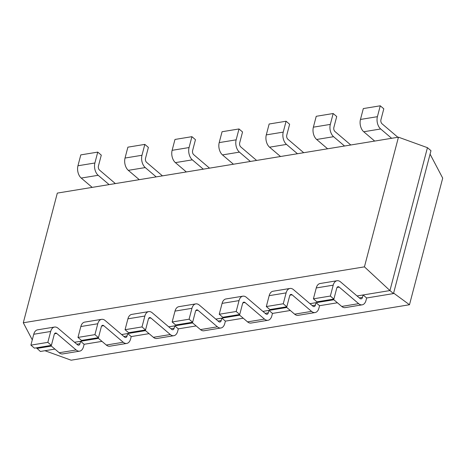 <?xml version="1.0" encoding="UTF-8"?>
<svg xmlns="http://www.w3.org/2000/svg" width="466" height="466" viewBox="0 0 466 466"><rect width="100%" height="100%" fill="white"/><g stroke="black" fill="none" stroke-linecap="round" stroke-linejoin="round"><path stroke-width="0.7" d="M364.435 266.855L23.3 322.775L57.318 193.099L398.453 137.179L364.435 266.855L389.949 290.563L357.055 295.957M23.3 322.775L32.282 339.848M36.476 347.817L40.356 351.469L54.895 349.086M51.353 346.069L36.814 348.452M98.437 338.351L74.548 342.265M145.526 330.633L121.632 334.547M192.609 322.915L168.715 326.829M239.693 315.197L215.799 319.111M286.782 307.478L262.888 311.393M333.866 299.76L309.972 303.675M398.453 137.179L427.438 147.675L389.949 290.563L393.49 293.58L366.649 297.984L363.107 294.966L362.472 297.395A3.023 1.858 -99.3 0 1 361.185 298.869A3.023 1.858 -99.3 0 1 360.02 298.479L340.559 281.913A9.07 5.575 80.7 0 0 337.052 280.742A9.07 5.575 80.7 0 0 333.202 285.169L316.257 287.947L313.402 298.828L316.95 301.84L333.889 299.067L336.743 288.186A3.023 1.858 80.7 0 1 338.031 286.707A3.023 1.858 80.7 0 1 339.196 287.097L337.046 287.452M101.984 341.368L84.142 344.292L80.595 341.275L79.96 343.704A3.023 1.858 -99.3 0 1 78.678 345.178A3.023 1.858 -99.3 0 1 77.507 344.788L58.046 328.227A9.07 5.575 80.7 0 0 54.539 327.05A9.07 5.575 80.7 0 0 50.689 331.477L33.75 334.256L30.896 345.137L34.437 348.154L51.382 345.376L54.237 334.495A3.023 1.858 80.7 0 1 55.518 333.015A3.023 1.858 80.7 0 1 56.689 333.411L54.534 333.761M337.407 302.778L319.565 305.702L316.024 302.684L315.383 305.113A3.023 1.858 -99.3 0 1 314.101 306.587A3.023 1.858 -99.3 0 1 312.931 306.197L293.475 289.631A9.07 5.575 80.7 0 0 289.963 288.46A9.07 5.575 80.7 0 0 286.118 292.887L269.173 295.665L266.319 306.546L269.861 309.558L286.806 306.785L289.66 295.904A3.023 1.858 80.7 0 1 290.941 294.425A3.023 1.858 80.7 0 1 292.112 294.821L289.963 295.17M149.068 333.65L131.226 336.574L127.684 333.557L127.043 335.986A3.023 1.858 -99.3 0 1 125.762 337.46A3.023 1.858 -99.3 0 1 124.591 337.069L105.13 320.509A9.07 5.575 80.7 0 0 101.623 319.332A9.07 5.575 80.7 0 0 97.778 323.759L80.834 326.538L77.979 337.419L81.521 340.43L98.466 337.658L101.32 326.777A3.023 1.858 80.7 0 1 102.602 325.297A3.023 1.858 80.7 0 1 103.772 325.693L101.617 326.043M290.324 310.496L272.482 313.42L268.94 310.403L268.3 312.832A3.023 1.858 -99.3 0 1 267.018 314.305A3.023 1.858 -99.3 0 1 265.847 313.915L246.386 297.349A9.07 5.575 80.7 0 0 242.879 296.178A9.07 5.575 80.7 0 0 239.035 300.605L222.09 303.383L219.236 314.265L222.777 317.276L239.722 314.503L242.576 303.622A3.023 1.858 80.7 0 1 243.858 302.143A3.023 1.858 80.7 0 1 245.029 302.539L242.873 302.888M196.151 325.932L178.309 328.856L174.767 325.839L174.133 328.268A3.023 1.858 -99.3 0 1 172.845 329.742A3.023 1.858 -99.3 0 1 171.68 329.351L152.219 312.785A9.07 5.575 80.7 0 0 148.712 311.614A9.07 5.575 80.7 0 0 144.862 316.041L127.917 318.82L125.063 329.701L128.61 332.712L145.549 329.94L148.404 319.059A3.023 1.858 80.7 0 1 149.691 317.579A3.023 1.858 80.7 0 1 150.856 317.975L148.706 318.325M243.24 318.214L225.398 321.138L221.851 318.121L221.216 320.55A3.023 1.858 -99.3 0 1 219.935 322.023A3.023 1.858 -99.3 0 1 218.764 321.633L199.302 305.067A9.07 5.575 80.7 0 0 195.796 303.896A9.07 5.575 80.7 0 0 191.945 308.323L175.006 311.102L172.152 321.983L175.694 324.994L192.639 322.222L195.493 311.34A3.023 1.858 80.7 0 1 196.774 309.861A3.023 1.858 80.7 0 1 197.945 310.257L195.79 310.606M427.438 147.675L430.98 150.687L393.49 293.58M366.649 297.984L366.014 300.413A9.07 5.575 -99.3 0 1 362.164 304.84A9.07 5.575 -99.3 0 1 358.657 303.663L339.196 287.097M313.402 298.828L330.347 296.05L333.202 285.169M330.347 296.05L333.889 299.067M84.142 344.292L83.501 346.721A9.07 5.575 -99.3 0 1 79.657 351.148L62.712 353.927A9.07 5.575 -99.3 0 1 59.205 352.75L50.672 345.492M54.539 327.05L37.595 329.829A9.07 5.575 80.7 0 0 33.75 334.256M333.184 299.178L341.718 306.442L358.657 303.663M337.052 280.742L320.107 283.514A9.07 5.575 80.7 0 0 316.257 287.947M362.164 304.84L345.224 307.618A9.07 5.575 -99.3 0 1 341.718 306.442M79.657 351.148A9.07 5.575 -99.3 0 1 76.15 349.972L56.689 333.411M30.896 345.137L47.835 342.359L50.689 331.477M47.835 342.359L51.382 345.376M319.565 305.702L318.93 308.131A9.07 5.575 -99.3 0 1 315.08 312.558A9.07 5.575 -99.3 0 1 311.573 311.381L292.112 294.821M266.319 306.546L283.264 303.768L286.118 292.887M283.264 303.768L286.806 306.785M131.226 336.574L130.591 339.003A9.07 5.575 -99.3 0 1 126.74 343.43L109.795 346.209A9.07 5.575 -99.3 0 1 106.289 345.032L97.761 337.774M101.623 319.332L84.684 322.111A9.07 5.575 80.7 0 0 80.834 326.538M315.08 312.558L298.135 315.336A9.07 5.575 -99.3 0 1 294.629 314.16L286.101 306.896M289.963 288.46L273.024 291.238A9.07 5.575 80.7 0 0 269.173 295.665M126.74 343.43A9.07 5.575 -99.3 0 1 123.234 342.254L103.772 325.693M77.979 337.419L94.924 334.64L97.778 323.759M94.924 334.64L98.466 337.658M272.482 313.42L271.841 315.849A9.07 5.575 -99.3 0 1 267.997 320.276A9.07 5.575 -99.3 0 1 264.49 319.099L245.029 302.539M219.236 314.265L236.18 311.486L239.035 300.605M236.18 311.486L239.722 314.503M178.309 328.856L177.674 331.285A9.07 5.575 -99.3 0 1 173.824 335.712L156.885 338.491A9.07 5.575 -99.3 0 1 153.372 337.314L144.844 330.056M148.712 311.614L131.767 314.393A9.07 5.575 80.7 0 0 127.917 318.82M267.997 320.276L251.052 323.055A9.07 5.575 -99.3 0 1 247.545 321.878L239.011 314.614M242.879 296.178L225.934 298.956A9.07 5.575 80.7 0 0 222.09 303.383M173.824 335.712A9.07 5.575 -99.3 0 1 170.317 334.536L150.856 317.975M125.063 329.701L142.008 326.922L144.862 316.041M142.008 326.922L145.549 329.94M225.398 321.138L224.758 323.567A9.07 5.575 -99.3 0 1 220.913 327.994A9.07 5.575 -99.3 0 1 217.401 326.817L197.945 310.257M172.152 321.983L189.091 319.204L191.945 308.323M189.091 319.204L192.639 322.222M220.913 327.994L203.968 330.773A9.07 5.575 -99.3 0 1 200.462 329.596L191.928 322.338M195.796 303.896L178.851 306.675A9.07 5.575 80.7 0 0 175.006 311.102M92.175 187.384L81.224 178.064A9.07 5.575 -99.3 0 1 77.95 165.768L94.895 162.989L97.749 152.108L101.291 155.126L98.437 166.001A3.023 1.858 -99.3 0 0 99.532 170.102L115.37 183.587M97.749 152.108L80.804 154.887L77.95 165.768M397.877 137.278L382.038 123.793A3.023 1.858 -99.3 0 1 380.949 119.692L383.803 108.811L380.262 105.799L363.317 108.572L360.463 119.453L377.408 116.681L380.262 105.799M374.687 141.076L363.736 131.756L380.681 128.977A9.07 5.575 -99.3 0 1 377.408 116.681M380.681 128.977L391.632 138.297M81.224 178.064L98.169 175.292A9.07 5.575 -99.3 0 1 94.895 162.989M98.169 175.292L109.12 184.612M363.736 131.756A9.07 5.575 -99.3 0 1 360.463 119.453M139.264 179.666L128.313 170.346A9.07 5.575 -99.3 0 1 125.034 158.044L141.979 155.271L144.833 144.39L148.38 147.407L145.52 158.283A3.023 1.858 -99.3 0 0 146.615 162.384L162.453 175.868M144.833 144.39L127.888 147.169L125.034 158.044M350.793 144.996L334.955 131.511A3.023 1.858 -99.3 0 1 333.866 127.41L336.72 116.529L333.173 113.518L316.233 116.296L313.379 127.171L330.318 124.399L333.173 113.518M327.604 148.794L316.653 139.474L333.592 136.695A9.07 5.575 -99.3 0 1 330.318 124.399M333.592 136.695L344.543 146.015M128.313 170.346L145.252 167.574A9.07 5.575 -99.3 0 1 141.979 155.271M145.252 167.574L156.203 176.894M316.653 139.474A9.07 5.575 -99.3 0 1 313.379 127.171M186.348 171.948L175.397 162.628A9.07 5.575 -99.3 0 1 172.123 150.326L189.062 147.553L191.916 136.672L195.464 139.689L192.609 150.565A3.023 1.858 -99.3 0 0 193.699 154.665L209.537 168.15M191.916 136.672L174.977 139.451L172.123 150.326M303.71 152.714L287.872 139.229A3.023 1.858 -99.3 0 1 286.776 135.128L289.631 124.253L286.089 121.236L269.144 124.014L266.29 134.89L283.235 132.117L286.089 121.236M280.515 156.512L269.564 147.192L286.508 144.413A9.07 5.575 -99.3 0 1 283.235 132.117M286.508 144.413L297.459 153.739M175.397 162.628L192.341 159.85A9.07 5.575 -99.3 0 1 189.062 147.553M192.341 159.85L203.293 169.175M269.564 147.192A9.07 5.575 -99.3 0 1 266.29 134.89M233.431 164.23L222.48 154.91A9.07 5.575 -99.3 0 1 219.206 142.608L236.151 139.835L239.006 128.954L242.547 131.971L239.693 142.846A3.023 1.858 -99.3 0 0 240.782 146.947L256.62 160.432M239.006 128.954L222.061 131.732L219.206 142.608M222.48 154.91L239.425 152.132A9.07 5.575 -99.3 0 1 236.151 139.835M239.425 152.132L250.376 161.457M44.934 350.717L71.129 360.201L409.486 304.741L393.619 293.097M430.077 154.135L442.7 178.123L409.486 304.741M359.344 297.908L362.472 297.395M76.838 344.217L79.96 343.704M312.261 305.626L315.383 305.113M123.921 336.499L127.043 335.986M265.177 313.344L268.3 312.832M171.005 328.78L174.133 328.268M218.088 321.062L221.216 320.55M76.15 349.972L59.205 352.75M311.573 311.381L294.629 314.16M123.234 342.254L106.289 345.032M264.49 319.099L247.545 321.878M170.317 334.536L153.372 337.314M217.401 326.817L200.462 329.596"/></g></svg>
